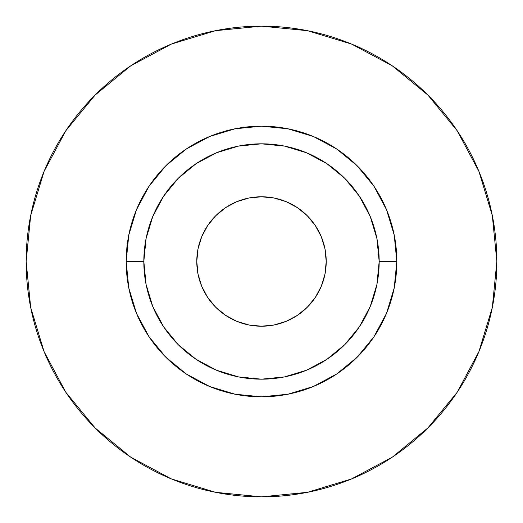 <?xml version="1.0" encoding="UTF-8"?>
<svg xmlns="http://www.w3.org/2000/svg" width="523" height="523" viewBox="0 0 523 523"><rect width="100%" height="100%" fill="white"/><g stroke="black" fill="none" stroke-linecap="round" stroke-linejoin="round"><path stroke-width="0.39" stroke-dasharray="2.62 1.96" d="M196.779 261.5A64.721 64.721 0 0 0 261.5 326.221A64.721 64.721 0 0 0 326.221 261.5A64.721 64.721 0 0 0 261.5 196.779A64.721 64.721 0 0 0 196.779 261.5L198.021 274.124L201.708 286.271L207.683 297.456M143.825 261.5A117.675 117.675 0 0 0 261.5 379.175A117.675 117.675 0 0 0 379.175 261.5A117.675 117.675 0 0 0 261.5 143.825A117.675 117.675 0 0 0 143.825 261.5A117.675 117.675 0 0 0 261.5 379.175A117.675 117.675 0 0 0 379.175 261.5A117.675 117.675 0 0 0 261.5 143.825A117.675 117.675 0 0 0 143.825 261.5M457.141 392.315L478.937 351.567L492.326 307.413L496.85 261.5A235.35 235.35 0 0 0 261.5 26.15A235.35 235.35 0 0 0 26.15 261.5A235.35 235.35 0 0 0 261.5 496.85A235.35 235.35 0 0 0 496.85 261.5L492.326 215.587L478.937 171.433L457.187 130.743M392.315 65.859L351.567 44.063L307.413 30.674L261.5 26.15L215.587 30.674L171.433 44.063L130.743 65.813M65.859 130.685L44.063 171.433L30.674 215.587L26.15 261.5L30.674 307.413L44.063 351.567L65.813 392.257M130.685 457.141L171.433 478.937L215.587 492.326L261.5 496.85L307.413 492.326L351.567 478.937L392.257 457.187M326.084 265.736L324.979 274.124L321.292 286.271L315.317 297.456L307.263 307.263M297.456 315.317L286.271 321.292L274.124 324.979L261.5 326.221M257.264 326.084L248.876 324.979L236.729 321.292L225.544 315.317L215.738 307.263M196.916 257.264L198.021 248.876L201.708 236.729L207.683 225.544L215.738 215.738M225.544 207.683L236.729 201.708L248.876 198.021L261.5 196.779M265.736 196.916L274.124 198.021L286.271 201.708L297.456 207.683L307.263 215.738M315.317 225.544L321.292 236.729L324.979 248.876L326.221 261.5"/><path stroke-width="0.78" d="M196.779 261.5A64.721 64.721 0 0 1 261.5 196.779A64.721 64.721 0 0 1 326.221 261.5L324.979 274.124L321.292 286.271L315.317 297.456L307.263 307.263L297.456 315.317L286.271 321.292L274.124 324.979L261.5 326.221L248.876 324.979L236.729 321.292L225.544 315.317L215.738 307.263L207.683 297.456L201.708 286.271L198.021 274.124L196.779 261.5L198.021 248.876L201.708 236.729L207.683 225.544L215.738 215.738L225.544 207.683L236.729 201.708L248.876 198.021L261.5 196.779L274.124 198.021L286.271 201.708L297.456 207.683L307.263 215.738L315.317 225.544L321.292 236.729L324.979 248.876L326.221 261.5A64.721 64.721 0 0 1 261.5 326.221A64.721 64.721 0 0 1 196.779 261.5L196.916 257.264M379.175 261.5L396.826 261.5A135.326 135.326 0 0 1 261.5 396.826A135.326 135.326 0 0 1 126.174 261.5L143.825 261.5A117.675 117.675 0 0 1 261.5 143.825A117.675 117.675 0 0 1 379.175 261.5A117.675 117.675 0 0 1 261.5 379.175A117.675 117.675 0 0 1 143.825 261.5L146.087 284.46L152.781 306.53L163.66 326.875L178.291 344.709L196.125 359.34L216.47 370.219L238.54 376.913L261.5 379.175L284.46 376.913L306.53 370.219L326.875 359.34L344.709 344.709L359.34 326.875L370.219 306.53L376.913 284.46L379.175 261.5L376.913 238.54L370.219 216.47L359.34 196.125L344.709 178.291L326.875 163.66L306.53 152.781L284.46 146.087L261.5 143.825L238.54 146.087L216.47 152.781L196.125 163.66L178.291 178.291L163.66 196.125L152.781 216.47L146.087 238.54L143.825 261.5L126.174 261.5L128.776 235.102L136.477 209.71L148.983 186.319L165.811 165.811L186.319 148.983L209.71 136.477L235.102 128.776L261.5 126.174L287.898 128.776L313.29 136.477L336.681 148.983L357.189 165.811L374.017 186.319L386.523 209.71L394.224 235.102L396.826 261.5L394.224 287.898L386.523 313.29L374.017 336.681L357.189 357.189L336.681 374.017L313.29 386.523L287.898 394.224L261.5 396.826L235.102 394.224L209.71 386.523L186.319 374.017L165.811 357.189L148.983 336.681L136.477 313.29L128.776 287.898L126.174 261.5A135.326 135.326 0 0 1 261.5 126.174A135.326 135.326 0 0 1 396.826 261.5L379.175 261.5M26.15 261.5A235.35 235.35 0 0 1 261.5 26.15A235.35 235.35 0 0 1 496.85 261.5A235.35 235.35 0 0 1 261.5 496.85A235.35 235.35 0 0 1 26.15 261.5L30.674 307.413L44.063 351.567L65.813 392.257L95.081 427.919L130.743 457.187L171.433 478.937L215.587 492.326L261.5 496.85L307.413 492.326L351.567 478.937L392.257 457.187L427.919 427.919L457.187 392.257L478.937 351.567L492.326 307.413L496.85 261.5L492.326 215.587L478.937 171.433L457.187 130.743L427.919 95.081L392.257 65.813L351.567 44.063L307.413 30.674L261.5 26.15L215.587 30.674L171.433 44.063L130.743 65.813L95.081 95.081L65.813 130.743L44.063 171.433L30.674 215.587L26.15 261.5M457.187 130.743L427.919 95.081L392.315 65.859M130.743 65.813L95.081 95.081L65.859 130.685M65.813 392.257L95.081 427.919L130.685 457.141M392.257 457.187L427.919 427.919L457.141 392.315M326.221 261.5L326.084 265.736M261.5 326.221L257.264 326.084M261.5 196.779L265.736 196.916M307.263 307.263L297.456 315.317M215.738 307.263L207.683 297.456M215.738 215.738L225.544 207.683M307.263 215.738L315.317 225.544"/></g></svg>
